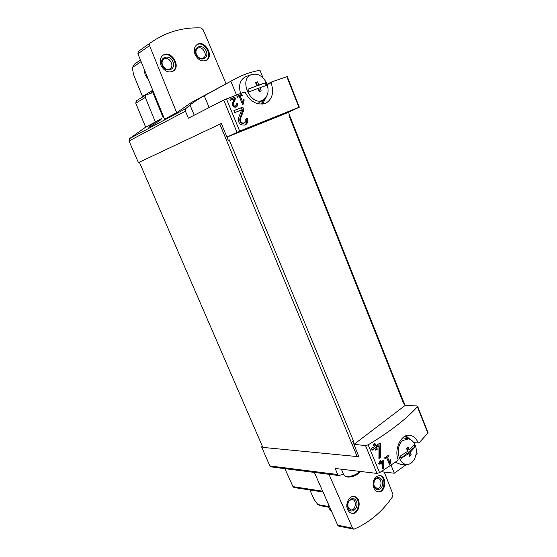<?xml version="1.0" encoding="UTF-8"?>
<svg xmlns="http://www.w3.org/2000/svg" width="557" height="557" viewBox="0 0 557 557"><rect width="100%" height="100%" fill="white"/><g stroke="black" fill="none" stroke-linecap="round" stroke-linejoin="round"><path stroke-width="0.84" d="M242.838 102.439L240.311 96.229L242.246 95.491L241.794 94.37L236.906 96.25L237.366 97.364L239.336 96.605L242.511 104.41L243.486 104.034L244.168 99.794L243.312 99.522L242.838 102.439L241.898 102.906M263.057 77.952L260.008 70.328C251.583 71.7 243.506 74.45 235.778 78.586L204.287 95.769C199.886 98.039 195.117 101.109 189.965 104.974L185.773 108.643L185.418 111.163L188.37 118.195L223.754 100.072L243.618 92.281L245.101 92.344C250.657 102.196 257.619 105.781 265.968 103.101C272.45 99.055 274.162 92.26 271.106 82.721L267.193 84.685M289.696 115.348L288.965 115.647L289.696 115.348L288.498 112.34L298.935 107.313L239.656 131.111L227.124 137.022L228.252 140.273L229.247 139.863L353.507 441.081L352.832 441.59L353.98 444.375L365.517 445.558L368.177 444.827C389.782 431.814 406.185 419.136 417.395 406.798L417.618 406.29L416.894 405.928L405.169 405.412L404.11 402.746L403.498 403.212L404.11 402.746M271.106 82.721L271.92 81.83L287.231 76.581M241.703 109.875L238.542 117.792C237.971 123.201 240.185 125.597 245.184 124.963C247.587 123.598 248.325 121.412 247.399 118.404L245.609 119.121C246.145 120.876 245.714 122.164 244.314 122.965L243.451 123.362C240.861 123.563 239.642 122.122 239.802 119.052L242.553 110.53L241.425 107.759L233.947 110.606L234.769 112.625L241.703 109.875M244.314 122.965C241.39 123.341 240.088 121.941 240.415 118.766L243.924 109.875L242.789 107.097L233.933 110.585M235.667 106.004C234.024 106.248 233.286 105.482 233.453 103.699L235.43 98.812L234.803 97.273L229.888 99.181L230.347 100.302L234.191 98.812L232.422 103.156C232.13 106.192 233.383 107.501 236.189 107.09C237.463 106.324 237.846 105.134 237.352 103.518L236.342 103.908L235.667 106.004L235.005 106.331C233.55 106.464 232.868 105.677 232.944 103.957L234.469 99.292L233.849 97.76L229.902 99.216M383.703 460.959L383.418 460.27L381.051 461.795L380.528 460.514L379.658 461.064L380.18 462.345L378.635 463.32L379.032 464.28L380.577 463.306L380.967 464.266L381.837 463.716L381.441 462.756L382.763 461.906L382.701 468.799L383.655 468.193L383.703 460.959L382.534 460.841L382.562 461.885M343.474 474.223L338.914 475.567L337.702 474.522L335.168 468.479L376.943 473.408L379.582 472.67L397.28 460.834L398.109 459.629C393.813 448.935 401.36 434.154 409.381 435.198C413.183 435.609 416.142 438.199 418.265 442.968L419.198 442.697L428.117 432.838M389.67 462.484L387.505 457.158L389.127 456.051L388.737 455.097L384.636 457.847L385.026 458.808L386.683 457.708L389.406 464.399L390.227 463.849L390.77 459.713L390.046 459.636L389.67 462.484L388.584 462.373M380.675 444.201L380.159 442.933L375.878 445.684L374.917 443.33L373.336 444.326L374.297 446.679L371.442 448.441L372.167 450.209L375.014 448.448L375.738 450.209L377.319 449.207L376.602 447.445L378.99 445.92L378.92 458.529L380.661 457.422L380.675 444.201L378.885 443.762M160.674 119.052L145.676 127.233L135.776 103.17L136.347 100.803L145.885 95.038L145.307 97.447L155.361 122.011M235.778 78.586L191.33 102.537L176.673 112.681L164.531 119.17L137.906 53.792L149.555 45.625L176.673 112.681M161.495 118.606C154.122 122.624 149.861 125.492 148.719 127.219L150.299 126.787L161.064 119.595M145.642 127.156L129.384 138.693L129.029 140.963L138.435 162.658L139.368 162.219M236.46 95.017L230.925 81.426M391.056 465.206L394.314 473.22L406.561 464.385M415.919 455.055L417.13 453.649L416.302 451.567M394.314 473.22L381.134 471.709M219.834 124.127L357.176 456.566L262.855 447.396L139.347 162.178L221.317 123.473L228.252 140.273M262.389 446.303L261.574 446.874L262.681 446.979M261.574 446.874L269.832 465.931L270.981 466.884L338.914 475.567M352.832 441.59L358.687 456.26L357.176 456.566M139.396 162.282L138.435 162.658M309.859 489.972L314.064 499.406L317.859 504.586L320.4 505.749M284.892 468.66L292.954 486.616L294.019 487.507L323.025 492.026M228.433 140.197L229.247 139.863M353.507 441.081L352.63 441.576M405.169 405.412L353.98 444.375M288.498 112.34L227.124 137.022M328.936 474.292L352.616 528.21L353.632 529.129L354.336 529.053C369.528 522.438 382.304 511.625 392.664 496.614L392.929 494.191L384.26 472.064M314.35 472.427L337.709 525.209L338.712 526.107L353.632 529.129M373.824 487.946C372.285 480.677 374.276 476.52 379.79 475.49C387.456 476.019 385.764 493.272 378.154 491.824C376.254 491.49 374.805 490.195 373.824 487.946M347.617 509.467C344.992 503.834 349.295 495.472 354.189 496.545C362.196 497.38 359.822 515.134 351.899 513.338C350.012 512.941 348.585 511.653 347.617 509.467M226.072 83.815L203.047 29.556L201.007 27.934C182.94 27.147 166.362 31.916 151.274 42.248L150.021 43.147L149.555 45.625M151.274 42.248L138.373 51.369L137.906 53.792M195.103 54.523C193.564 50.102 194.233 46.781 197.115 44.546C204.628 39.269 214.459 55.93 206.445 60.24C201.899 62.036 198.118 60.128 195.103 54.523M161.05 65.42C159.455 60.95 160.144 57.538 163.104 55.185C170.978 49.496 181.526 66.471 173.109 71.15C168.277 73.134 164.259 71.226 161.05 65.42M141.081 61.604L132.322 67.564L133.492 74.401L142.676 96.974M163.166 117.708L152.138 90.631L142.529 96.458M132.322 67.564L134.808 63.902M332.021 512.356L329.034 508.374L327.976 503.215M353.779 496.503C361.201 497.902 359 514.306 351.495 513.248M348.188 508.193C345.291 501.37 353.646 494.609 356.417 501.439C359.3 508.165 351.035 515.037 348.188 508.193M348.209 507.455C347.248 502.748 348.598 500.109 352.261 499.532C357.162 500.068 355.7 510.915 350.847 509.829L348.209 507.455M379.38 475.455C386.467 476.583 384.915 492.465 377.75 491.747M374.318 486.755L373.796 484.639L374.137 481.318C375.878 475.462 382.568 476.827 382.673 482.996C382.993 489.143 376.435 492.151 374.318 486.755M374.283 486.073L373.865 484.346L374.137 481.624C374.945 479.424 376.219 478.359 377.966 478.435C382.659 478.776 381.615 489.338 376.964 488.461L374.283 486.073M148.503 79.825L145.112 74.784L143.936 68.595M162.79 55.408C170.56 50.478 180.475 66.429 172.774 71.345M162.205 65.26C158.703 57.009 169.579 53.632 172.907 61.834C176.388 69.959 165.638 73.51 162.205 65.26M162.588 65.322C161.614 62.572 162.038 60.483 163.876 59.042C168.687 55.582 175.142 65.935 170.01 68.824C167.037 70.064 164.559 68.894 162.588 65.322M196.781 44.776C204.189 40.292 213.373 55.86 206.097 60.434M196.134 54.398C192.792 46.363 203.054 43.181 206.243 51.167C209.571 59.084 199.413 62.433 196.134 54.398M196.447 54.482C195.5 51.766 195.918 49.726 197.693 48.355C202.295 45.152 208.311 55.317 203.423 57.977C200.624 59.098 198.299 57.928 196.447 54.482M145.885 95.038L151.567 93.033L152.138 90.631M345.437 476.409L347.888 477.112C352.985 477.05 357.176 475.246 360.476 471.702L360.616 471.48M341.378 469.21L343.794 474.996L345.229 476.339L346.308 476.583C351.23 476.688 355.846 474.968 360.17 471.431M261.08 104.138L264.373 99.118M261.031 104.138L264.248 99.216M408.107 438.839L404.883 436.284M418.265 442.968L413.809 442.648M407.968 438.812L404.828 436.312M390.227 463.849L389.134 463.737M390.77 459.713L390.046 459.643M387.505 457.158L385.91 457.005M385.924 457.631L385.723 457.13M389.127 456.051L387.547 455.904M386.683 457.708L385.082 457.555M383.655 468.193L382.875 468.103L382.736 465.346M381.051 461.795L380.271 461.711L379.937 460.89M380.577 463.306L378.934 464.058M381.837 463.716L381.051 463.633L380.661 462.672L381.747 461.802L382.763 461.906M381.441 462.756L380.661 462.672M380.661 457.422L379.686 457.325L379.018 444.075M378.92 457.931L379.686 457.325M375.878 445.684L374.91 445.607L374.172 443.804M375.014 448.448L374.325 448.385L372.125 450.105M377.319 449.207L376.344 449.13L375.627 447.368L377.618 445.809L378.99 445.92M375.55 449.75L376.344 449.13M376.602 447.445L375.627 447.368M244.739 125.137C246.5 123.751 246.925 121.718 246.02 119.038L245.637 119.191M247.399 118.404L246.02 119.038M243.924 109.875L242.553 110.53M242.789 107.097L241.425 107.759M244.168 99.794L243.193 100.281M242.093 103.393L242.17 102.767M240.311 96.229L239.378 96.702M241.794 94.37L236.969 96.396M240.436 96.18L240.053 95.254M235.82 107.236L236.377 103.999L237.352 103.518M235.43 98.812L234.469 99.292M234.803 97.273L233.849 97.76M409.402 449.91L414.185 444.813L415.09 447.069L410.314 452.187L411.226 454.951L409.604 456.28L408.685 453.509L401.075 458.481L400.149 456.19L407.773 451.233L406.45 448.427L408.086 447.111L409.402 449.91L407.661 449.771L406.965 448.03M402.857 440.496L408.497 438.909C411.038 439.424 413.071 441.116 414.596 443.971C418.982 451.741 414.324 464.705 407.132 464.371C398.164 465.088 394.781 446.185 402.857 440.496M400.943 464.524L395.324 462.233M410.314 452.187L408.573 452.04L409.687 454.811L409.263 455.16M411.226 454.951L409.687 454.811M408.685 453.509L406.944 453.363L400.977 458.216M413.955 445.14L414.714 447.041L408.573 452.04M415.09 447.069L414.714 447.041M259.012 84.991L265.557 82.756L266.615 85.395L260.084 87.651L261.219 90.993L259.179 91.752L258.037 88.41L249.007 91.898L247.921 89.224L256.965 85.736L255.482 82.561L257.529 81.816L259.012 84.991L257.508 85.75L265.229 82.923L266.267 85.506M251.806 74.492C257.564 73.141 262.368 75.766 266.218 82.373C269.379 89.879 268.537 95.623 263.677 99.612C251.66 108.1 237.651 79.31 251.618 74.561L251.806 74.492M240.582 93.437C238.285 85.27 240.018 79.686 245.776 76.671L246.076 76.567M258.789 102.864L257.438 103.63M260.084 87.651L258.58 88.41L259.827 91.508M247.942 89.259L256.965 85.736M255.566 82.728L256.199 82.499L257.508 85.75M257.529 81.816L256.199 82.499M226.455 98.888L239.656 131.111M286.813 76.671L298.935 107.313M417.395 406.798L427.95 433.478M368.177 444.827L379.582 472.67M185.773 108.643L129.384 138.693M204.287 95.769L209.16 107.543M223.754 100.072L236.976 132.294M185.418 111.163L129.029 140.963M337.702 474.522L269.832 465.931M365.517 445.558L376.943 473.408M288.965 115.647L403.498 403.212M337.709 525.209L352.616 528.21M138.373 51.369L150.021 43.147M322.663 491.204L292.954 486.616M328.393 506.445L317.859 504.586M145.307 97.447L135.776 103.17M189.965 104.974L194.233 115.195M266.197 97.134L262.556 104.062M405.976 435.769L410.008 439.369M240.415 118.766L239.802 119.052M233.453 103.699L232.944 103.957M287.224 76.567L299.332 107.188M289.563 115.41L403.957 402.746M417.618 406.283L428.159 432.949M328.595 507.176L320.4 505.721M140.448 60.045L134.815 63.902M418.439 442.996L413.823 442.669M271.788 81.886L267.04 84.267M408.497 438.909L402.767 437.809M407.132 464.371L400.713 464.524M251.618 74.561L245.776 76.671M263.677 99.612L258.525 103.045"/></g></svg>
